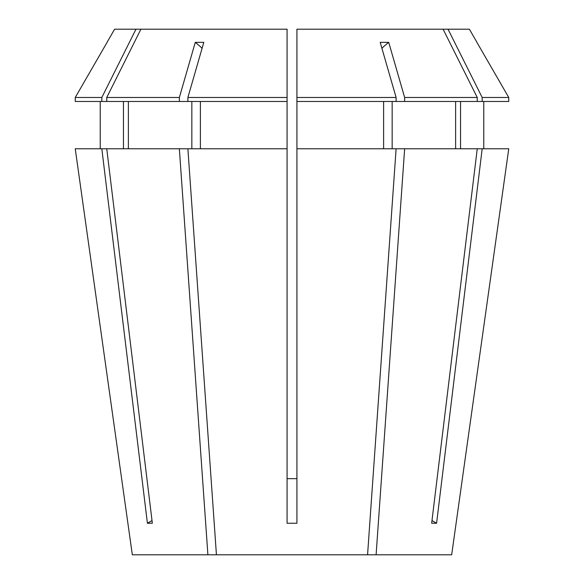 <?xml version="1.0" encoding="UTF-8"?>
<svg xmlns="http://www.w3.org/2000/svg" width="584" height="584" viewBox="0 0 584 584"><rect width="100%" height="100%" fill="white"/><g stroke="black" fill="none" stroke-linecap="round" stroke-linejoin="round"><path stroke-width="0.88" d="M448.023 29.2L482.18 97.492L508.752 97.492L476.916 42.362L508.752 97.492L508.752 101.47L477.252 101.47L477.252 97.492L443.095 29.2L469.383 29.2L476.967 42.34M451.673 554.8L508.759 148.774L451.673 554.8L376.103 554.8L404.646 148.774L396.113 148.774L367.57 554.8L132.327 554.8L75.241 148.774L101.82 148.774L147.409 523.227A289.08 250.353 90 0 0 152.008 520.541M207.897 554.8L179.354 148.774L106.748 148.774L152.336 523.227L147.409 523.227M216.43 554.8L187.887 148.774L287.072 148.774L287.072 523.227L296.928 523.227L296.928 148.774L396.113 148.774M508.759 148.774L482.18 148.774L436.591 523.227L431.664 523.227L477.252 148.774L404.646 148.774M296.928 478.676L287.072 478.676M367.57 554.8L376.103 554.8M106.748 148.774L101.82 148.774M100.222 148.774L100.222 101.47M123.45 101.47L123.45 148.774M392.156 148.774L392.156 101.47M455.622 101.47L455.622 148.774M287.072 148.774L287.072 29.2L135.977 29.2L101.82 97.492L101.82 101.47L179.354 101.47L179.354 97.492L106.748 97.492L106.748 101.47M101.82 101.47L75.248 101.47L75.248 97.492L107.084 42.362L75.248 97.492L101.82 97.492M396.113 101.47L396.113 97.492L296.928 97.492L296.928 101.47L404.646 101.47L404.646 97.492L388.725 42.362A289.08 144.54 -90 0 0 381.885 48.238M477.252 101.47L404.646 101.47M477.252 97.492L404.646 97.492M135.977 29.2L114.617 29.2L107.033 42.34M200.378 148.774L200.378 101.47M287.072 101.47L187.887 101.47L187.887 97.492L203.809 42.362L195.275 42.362A289.08 144.54 -90 0 1 202.115 48.238M287.072 97.492L187.887 97.492M132.327 554.8L75.241 148.774M477.252 148.774L482.18 148.774M483.778 148.774L483.778 101.47M460.55 101.47L460.55 148.774M383.622 148.774L383.622 101.47M296.928 101.47L296.928 148.774M482.18 97.492L482.18 101.47M396.113 97.492L380.191 42.362L388.725 42.362M443.095 29.2L296.928 29.2L296.928 97.492M179.354 148.774L187.887 148.774M191.844 148.774L191.844 101.47M128.378 101.47L128.378 148.774M187.887 101.47L179.354 101.47M179.354 97.492L195.275 42.362M140.905 29.2L106.748 97.492M436.591 523.227A289.08 250.353 90 0 1 431.992 520.541"/></g></svg>
